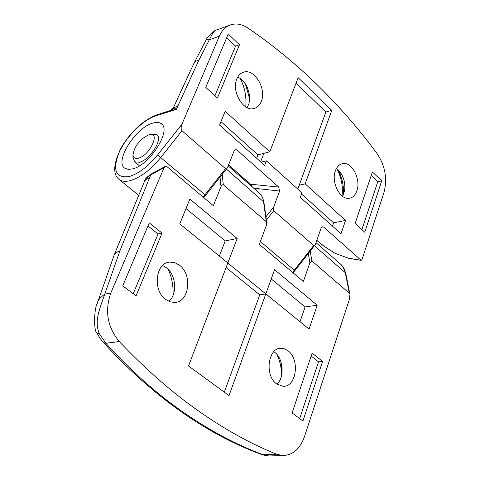 <?xml version="1.0" encoding="UTF-8"?>
<svg xmlns="http://www.w3.org/2000/svg" width="480" height="480" viewBox="0 0 480 480"><rect width="100%" height="100%" fill="white"/><g stroke="black" fill="none" stroke-linecap="round" stroke-linejoin="round"><path stroke-width="0.72" d="M152.718 123.132C156.294 122.04 159.102 122.208 161.154 123.636C172.128 129.612 149.988 165.084 132.69 168.876L128.31 169.392L124.956 168.3C113.94 162.18 135.36 127.626 152.718 123.132M343.62 194.268C343.836 185.712 342.03 177.612 338.208 169.956M342.624 196.356L344.61 190.518C345.384 184.722 344.31 179.226 341.394 174.03L336.42 168.492M356.85 190.878C361.23 179.478 351.876 161.418 342.612 163.644C339.324 164.316 336.912 166.71 335.382 170.826C330.876 182.16 340.212 200.316 349.368 198.258C352.818 197.628 355.308 195.168 356.85 190.878M342.036 195.912C343.11 186.276 341.4 177.252 336.894 168.834M249.624 98.922L245.958 85.662L244.686 82.896M247.23 107.676L249.006 103.392L249.63 98.778L249.39 94.668L247.506 87.894C245.178 82.626 241.926 79.002 237.768 77.016M261.252 101.58C266.808 89.226 254.694 68.496 243.828 72.102C240.732 72.978 238.416 75.222 236.88 78.822C231.168 91.104 243.258 111.918 253.968 108.552C257.268 107.706 259.692 105.384 261.252 101.58M245.766 106.878C246.618 96.636 244.746 87.132 240.156 78.372M229.398 25.308L216.672 29.988C215.166 29.406 212.724 32.67 209.352 39.786L198.99 59.91L195.732 61.386L193.752 63.714L173.232 108.048L174.042 107.82L176.34 109.386L155.916 115.83C142.98 119.856 126.006 136.902 118.968 152.784C112.266 170.466 115.728 178.374 129.348 176.514C138.774 173.604 148.188 166.422 157.584 154.974L181.938 124.218L219.348 36.168C221.976 30.192 225.87 26.37 231.024 24.714C236.604 23.124 242.316 24.282 248.16 28.182C273.42 45.504 296.79 64.716 318.264 85.818C339.714 106.92 359.334 129.522 377.118 153.624C385.26 165.954 387.534 178.944 383.934 192.588L361.902 259.884L361.224 260.388L323.658 227.07L321.936 226.824M316.806 240.348L324.06 246.24L335.106 253.32L348.6 258.276M181.938 124.218C180.858 127.188 180.864 129.36 181.956 130.734L225.51 168.69L227.064 168.162L227.784 166.878L234.198 150.75L236.028 149.52L237.048 150.03L234.804 149.868M228.594 164.85L250.398 184.2L278.7 187.08L237.048 150.03M278.7 187.08L279.606 191.046L253.692 188.178M265.914 216.876L273.684 206.982L279.606 191.046M273.684 206.982L273.738 210.714L313.662 245.508L314.91 245.082L315.654 243.654L321.15 227.91L322.896 226.656L323.658 227.07M298.146 77.67L269.82 151.788L225.174 111.294L219.564 125.034L264.63 165.378L266.364 160.83L301.932 192.81L300.3 197.316L341.016 233.766L345.534 220.464L305.172 183.852L331.776 110.364L298.146 77.67M355.146 223.452L364.77 232.218L381.714 180.882L372.402 171.972L355.146 223.452M217.434 98.01L239.484 44.766L228.252 34.014L205.764 87.384L217.434 98.01M219.348 36.168L209.352 39.786C207.03 39.606 205.92 39.708 206.022 40.092C206.592 38.202 212.586 30.942 215.952 30.252M198.99 59.91L176.34 109.386L170.1 110.64L157.098 114.75L155.916 115.83M250.536 184.392L251.646 186.384M214.95 95.748L235.572 46.134L239.484 44.766M235.572 46.134L226.704 37.68M361.896 229.602L377.76 181.752L371.214 175.512M377.76 181.752L381.714 180.882M256.674 158.262L257.982 154.884L220.956 121.626M257.982 154.884L269.82 151.788M261.06 162.186L266.364 160.83M263.874 153.342L260.628 161.796M297.798 189.096L299.208 185.232L305.172 183.852M332.484 226.128L333.618 222.822L301.506 193.98M333.618 222.822L345.534 220.464M299.208 185.232L325.878 112.008L331.776 110.364M325.878 112.008L296.046 83.154M251.994 186.696L251.142 184.134M172.992 295.482C173.538 286.41 171.948 277.71 168.222 269.376M281.592 375.45C281.55 368.172 280.026 361.206 277.014 354.552M282.042 372.78L280.962 361.908M222.228 174.288L223.29 184.74L266.274 221.718L266.718 222.786L266.328 225.48L259.302 244.38L303.372 281.484L309.87 262.836L308.304 253.518M223.29 184.74L222.132 184.866L221.112 186.306L213.39 205.728L167.22 166.854L165.09 166.482L164.052 167.652L110.802 293.052C104.604 310.92 107.418 327.066 119.238 341.502C145.104 368.784 171.354 391.83 197.994 410.64C224.61 429.354 250.824 443.886 276.636 454.224L282.534 455.544C292.668 455.358 299.988 449.034 304.5 436.554L349.464 299.154L349.95 294.522L349.32 293.154L311.88 260.946L309.87 262.836M162.048 233.1L149.262 222.876L122.748 285.852L136.074 295.848L162.048 233.1L158.058 233.964L147.978 225.93M312.132 353.106L292.098 412.908L302.916 421.026L322.566 361.446L312.132 353.106M227.826 263.022L188.508 365.97L229.026 395.61L265.806 293.928L227.826 263.022M237.186 238.512L189.876 199.056L179.76 223.842L227.844 262.974L237.186 238.512L225.216 240.918L186.012 208.524M274.578 269.694L265.824 293.88L309.09 329.088L317.19 305.226L274.578 269.694M165.708 299.472L170.214 301.866L174.918 302.43C189.33 302.1 192.57 274.53 179.466 265.194L174.672 262.602L169.62 262.092C155.502 262.728 152.484 290.418 165.708 299.472M276.618 383.922L283.26 386.316C296.478 387.048 300.078 359.304 288.036 350.808L284.574 348.858L280.92 348.276C267.924 347.748 264.432 375.654 276.618 383.922M168.894 301.362C177.63 294.12 176.136 274.794 166.326 267.672L162.588 265.494M277.044 384.234C284.772 377.118 283.374 358.542 274.674 352.278L273.834 351.672M97.068 303.978L114.066 255.24L144.786 180.654L146.688 179.106L149.484 177.99L119.958 250.74L104.772 294.114C97.692 313.872 94.926 321.99 99.246 333.564L105.894 343.284C130.524 370.482 156.066 393.294 182.508 411.72C208.854 430.086 235.644 444.408 262.878 454.68L268.89 455.982L271.638 455.892M119.238 341.502L105.894 343.284L103.44 342.558M261.024 454.302L262.878 454.68L276.636 454.224M97.032 333.174L97.092 333.3C93.144 330.786 94.446 307.674 97.068 303.972C97.524 300.87 100.092 297.588 104.772 294.114L110.802 293.052M271.02 455.952L270.432 455.928M97.092 333.3L99.246 333.564M164.952 166.56L151.518 173.874L150.84 174.834L146.226 178.29L143.874 182.118M300.024 321.708L305.112 306.924L271.236 278.934M305.112 306.924L317.19 305.226M219.36 256.068L225.216 240.918M224.322 392.166L259.746 294.864L226.08 267.594M259.746 294.864L265.806 293.928M299.682 418.602L318.486 361.854L311.16 356.01M318.486 361.854L322.566 361.446M133.236 293.718L158.058 233.964M148.692 134.85C139.974 139.134 134.742 145.686 133.008 154.5C133.152 157.806 134.976 159.036 138.492 158.184C150.174 155.34 160.968 130.992 148.998 134.766L148.692 134.85M150.03 134.562L152.076 134.154L156.798 134.592C163.542 138.288 150.114 159.864 139.506 162.246L134.676 161.892L132.942 157.326M181.956 130.734L160.812 157.446C150.684 169.782 140.538 177.504 130.374 180.606C125.814 181.794 122.196 181.506 119.52 179.748L138.384 195.048M203.076 197.04L204.972 194.73L157.584 154.974M292.554 272.376L313.662 245.508M260.37 241.506L294.864 270.69L314.91 245.082M348.234 258.114L360.954 260.238M273.738 210.714L266.352 220.116M193.752 63.714L206.022 40.092M227.064 168.162L205.62 195.348L204.972 194.73L225.51 168.69M177.924 105.702L174.042 107.82L171.402 110.25M335.106 253.32L348.516 258.264L361.224 260.388M266.274 221.718L263.388 200.592L262.554 197.64L261.222 195.15L259.422 193.152L228.186 165.87M260.028 193.716L262.578 197.4L263.904 202.11L226.38 169.026M220.992 186.594L220.044 177.06M349.32 293.154L345.12 271.872L343.008 266.892L340.626 264.18L315.996 242.67M314.394 245.742L345.294 272.682L345.828 273.6L344.166 268.71L341.28 264.78M164.052 167.652L150.84 174.834L149.484 177.99M310.2 251.094L311.88 260.946M114.066 255.24L116.16 252.54L119.958 250.74M161.154 123.636L161.892 124.272M341.394 174.03L339.624 171.486M342.612 163.644L341.724 163.854M247.506 87.894L245.958 85.662M249.39 94.668L249.6 98.748M243.828 72.102L242.862 72.414M156.924 114.804C143.034 120.33 131.124 131.28 121.188 147.642C113.16 164.178 112.602 174.876 119.52 179.748M173.232 108.048L170.694 110.454M250.62 184.47L228.564 164.916M316.788 240.402L323.916 246.192L335.124 253.374M203.76 197.616L205.62 195.348M293.106 272.838L294.864 270.69M169.62 262.092L167.922 262.422M280.92 348.276L279.534 348.432M103.656 342.792C153.552 396.864 206.208 434.106 261.612 454.524M349.926 294.384L345.828 273.6M282.534 455.544L268.89 455.982C265.98 455.622 268.074 456.396 261.582 454.518M103.668 342.81C98.712 336.69 100.878 339.708 97.104 333.318M144.432 180.882C144.93 179.028 147.258 176.712 151.41 173.928M263.904 202.11L266.706 222.684M133.008 154.5L132.93 157.788M139.428 165.828L134.676 161.892"/></g></svg>
